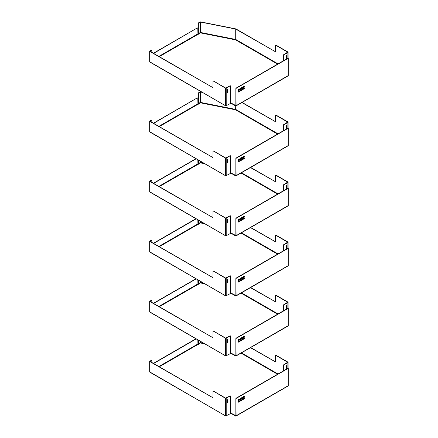 <?xml version="1.0" encoding="UTF-8"?>
<svg xmlns="http://www.w3.org/2000/svg" width="438" height="438" viewBox="0 0 438 438"><rect width="100%" height="100%" fill="white"/><g stroke="black" fill="none" stroke-linecap="round" stroke-linejoin="round"><path stroke-width="0.66" d="M250.454 347.673L275.119 361.668A0.608 0.35 -120 0 0 275.294 361.722M283.397 370.904L283.397 365.358A0.487 0.279 -60 0 1 283.742 364.761L287.689 362.237L275.765 355.349A0.608 0.35 -120 0 0 275.332 355.596L275.332 361.542A0.608 0.35 60 0 1 274.905 361.788M198.332 340.129L198.534 344.093L200.456 342.998L200.555 342.582L200.243 342.625L200.456 342.998L204.792 343.857M283.616 370.783L283.397 365.358M230.76 413.187L231.1 413.187L230.503 413.335L230.503 396.144A0.487 0.279 120 0 0 230.158 395.947L225.565 398.104L213.64 391.216L225.351 398.224A0.608 0.35 0 0 0 226.211 398.224L230.158 395.947M198.545 344.098L198.118 344.35L197.905 343.978L158.857 366.524M231.1 413.187L235.863 415.689L235.863 398.744A0.487 0.279 -60 0 1 236.208 398.153L287.777 368.38A0.487 0.279 -60 0 1 288.1 368.462M151.811 362.456L151.811 360.682A0.608 0.35 120 0 0 151.384 360.436L150.059 361.443L212.78 397.655A0.608 0.35 -120 0 0 212.961 397.715M149.971 372.251A0.608 0.35 -60 0 1 149.845 371.971A0.608 0.35 180 0 1 149.67 371.725A0.608 0.608 0 0 0 149.971 372.251L225.784 416.018L149.845 371.971L149.845 361.569L212.78 397.655M151.384 360.436L149.845 361.071A0.608 0.35 0 0 0 149.845 361.569M151.165 360.31A0.608 0.35 -60 0 1 151.559 360.375M230.76 413.434L225.784 416.018M198.545 344.35L198.534 344.339A0.608 0.35 60 0 1 198.118 343.606L198.118 340.003M231.1 413.434L235.649 416.062A0.608 0.35 -120 0 0 236.077 415.81L235.863 398.744M286.895 365.697A0.487 0.279 -60 0 0 286.249 366.069L286.167 366.392A0.487 0.279 120 0 0 286.145 366.54L286.145 368.451A0.487 0.279 120 0 0 286.49 368.648L286.66 368.55A0.487 0.279 120 0 0 287.005 367.953L287.005 366.048A0.487 0.279 120 0 0 286.983 365.922L286.693 365.582M286.682 365.582L286.77 365.796A0.487 0.279 -60 0 1 286.786 365.922L286.786 367.827A0.487 0.279 -60 0 1 286.447 368.424L286.271 368.522A0.487 0.279 -60 0 1 286.162 368.566M227.864 399.779A0.487 0.279 -60 0 0 227.218 400.151L227.13 400.474A0.487 0.279 120 0 0 227.114 400.622L227.114 402.533A0.487 0.279 120 0 0 227.453 402.73L227.629 402.631A0.487 0.279 120 0 0 227.968 402.035L227.968 400.129A0.487 0.279 120 0 0 227.946 400.004L227.733 399.883A0.487 0.279 -60 0 1 227.755 400.004L227.755 401.914A0.487 0.279 -60 0 1 227.41 402.506L227.24 402.604A0.487 0.279 -60 0 1 227.13 402.648M275.584 355.295A0.608 0.35 60 0 1 275.978 355.229L287.903 362.111A0.608 0.35 180 0 1 287.903 362.609L283.955 364.887A0.487 0.279 120 0 0 283.616 365.484M250.667 347.553L275.119 361.668M213.251 391.282A0.608 0.35 60 0 1 213.64 391.216M235.951 416.089L288.209 385.922A0.608 0.35 -120 0 0 288.33 385.643L288.33 368.703A0.487 0.279 120 0 0 287.99 368.5L287.777 368.38M213.426 391.342A0.608 0.35 -120 0 0 212.999 391.588L212.999 397.534A0.608 0.35 60 0 1 212.567 397.781M241.458 397.803L241.475 398.673L240.599 399.368M241.289 398.602L240.604 398.941L240.561 398.492L241.382 397.83L241.382 398.996L240.599 399.445L241.289 398.602L240.577 398.914M241.218 398.137L240.807 398.602M240.194 398.076L240.008 399.708M239.646 399.232L239.296 399.029L240.008 399.084L240.265 398.038L240.265 399.642L239.876 399.363L239.301 400.195L239.717 399.275L239.296 399.029M240.008 399.44L239.351 400.091M243.966 397.255L243.342 397.786M243.517 396.593L243.627 397.332M240.884 400.19L240.949 400.732L240.522 400.978L240.643 400.25M240.862 400.283L240.615 400.923M238.798 401.389L238.869 401.783L239.192 401.164L238.869 401.783M239.126 401.203L239.11 401.717M244.004 398.476C244.388 397.797 243.627 399.571 244.311 398.514C243.627 399.571 244.388 397.797 244.004 398.476C244.388 397.797 243.627 399.571 244.311 398.514C243.627 399.571 244.388 397.797 244.004 398.476L244.382 398.553C243.692 399.609 244.453 397.835 244.07 398.52C244.453 397.835 243.692 399.609 244.382 398.553C243.692 399.609 244.453 397.835 244.07 398.52M242.044 399.516L241.721 400.206L242.11 399.478L241.842 399.724L242.137 400.047L241.721 400.201M240.254 401.055L239.98 401.213L240.238 400.562L240.325 401.093L239.98 401.203M242.898 399.023L242.882 399.538M242.444 399.374L242.444 399.867L242.285 399.379M242.696 399.232L242.444 399.79M241.453 399.856L241.453 400.359L241.179 400.261L241.524 399.817L241.524 400.398L241.157 400.535M239.466 401.279L239.657 400.896L239.849 401.367L239.509 401.411M239.613 400.918L239.734 401.356M243.194 398.854L243.276 399.308M243.479 398.69L243.572 399.138M243.314 399.286L243.156 398.876L243.342 399.215L243.698 398.7M238.48 401.569L238.157 402.232M238.464 401.668L238.305 402.095M244.284 396.166L244.141 397.321M244.294 397.233L243.709 397.189M239.033 399.648L238.885 400.354L238.135 400.786M238.918 399.248L238.365 399.932L239.071 399.659L238.956 400.398L238.135 400.869L238.135 399.889L238.989 399.21L238.431 399.971M238.836 399.943L238.425 400.491M242.57 398.306L241.891 398.64L241.842 397.562L242.663 397.085L242.827 398.585L242.57 398.733L242.504 398.268L241.864 398.613M242.74 397.063L242.57 398.657M242.504 397.458L242.028 397.649L242.099 398.219M241.19 398.147L240.834 398.64L241.289 398.41L241.124 398.109M243.818 397.337L243.342 397.863L243.588 396.554L243.818 397.337M240.708 400.288L240.949 400.146L240.949 400.732M240.238 400.562L240.325 401.093M242.882 399.034L242.882 399.615L242.882 399.034M241.437 399.954L241.157 400.025M239.531 401.317L239.608 401.022L239.531 401.317M238.305 401.679L238.376 402.133M238.272 402.199L238.343 401.651L238.551 402.117L238.19 402.259M244.141 397.025L243.736 397.222L243.703 396.489L244.322 396.171L244.366 397.271M242.028 397.649L242.126 398.257L242.575 397.523L242.094 397.688M236.208 398.153L236.421 398.273A0.487 0.279 120 0 0 236.077 398.87M236.421 398.273L287.99 368.5M229.945 395.821A0.487 0.279 -60 0 1 230.268 395.903M196 338.782L153.404 363.376M153.623 363.502L196.219 338.908M197.845 339.844L197.905 343.978M243.982 398.569L244.294 398.607L243.982 398.569M243.725 398.547L243.386 399.325M250.454 287.635L275.119 301.623A0.608 0.35 -120 0 0 275.294 301.683M283.397 310.865L283.397 305.313A0.487 0.279 -60 0 1 283.742 304.722L287.689 302.193L275.765 295.311A0.608 0.35 -120 0 0 275.332 295.557L275.332 301.503A0.608 0.35 60 0 1 274.905 301.749M198.332 280.085L198.545 284.059L200.555 282.543L200.243 282.581L200.456 282.953L204.792 283.819M283.616 310.739L283.397 305.313M230.76 353.143L231.1 353.143L230.503 353.296L230.503 336.105A0.487 0.279 120 0 0 230.158 335.908L225.565 338.059L213.64 331.177L225.351 338.185A0.608 0.35 0 0 0 226.211 338.185L230.158 335.908M198.545 284.059L198.118 284.306L197.905 283.933L158.857 306.48M231.1 353.143L235.863 355.645L235.863 338.705A0.487 0.279 -60 0 1 236.208 338.109L287.777 308.336A0.487 0.279 -60 0 1 288.1 308.418M151.811 302.412L151.811 300.638A0.608 0.35 120 0 0 151.384 300.391L150.059 301.404L212.78 337.616A0.608 0.35 -120 0 0 212.961 337.671M149.971 312.206A0.608 0.35 -60 0 1 149.845 311.927A0.608 0.35 180 0 1 149.67 311.681A0.608 0.608 0 0 0 149.971 312.206L225.784 355.974L149.845 311.927L149.845 301.525L212.78 337.616M151.384 300.391L149.845 301.032A0.608 0.35 0 0 0 149.845 301.525M151.165 300.265A0.608 0.35 -60 0 1 151.559 300.331M230.76 353.395L225.784 355.974M198.545 284.306L198.534 284.3A0.608 0.35 60 0 1 198.118 283.561L198.118 279.964M231.1 353.395L235.649 356.017A0.608 0.35 -120 0 0 236.077 355.771L235.863 338.705M286.895 305.658A0.487 0.279 -60 0 0 286.249 306.031L286.167 306.354A0.487 0.279 120 0 0 286.145 306.501L286.145 308.407A0.487 0.279 120 0 0 286.49 308.604L286.66 308.505A0.487 0.279 120 0 0 287.005 307.914L287.005 306.003A0.487 0.279 120 0 0 286.983 305.883L286.693 305.538M286.682 305.543L286.77 305.757A0.487 0.279 -60 0 1 286.786 305.883L286.786 307.788A0.487 0.279 -60 0 1 286.447 308.385L286.271 308.483A0.487 0.279 -60 0 1 286.162 308.522M227.864 339.74A0.487 0.279 -60 0 0 227.218 340.112L227.13 340.435A0.487 0.279 120 0 0 227.114 340.583L227.114 342.489A0.487 0.279 120 0 0 227.453 342.686L227.629 342.587A0.487 0.279 120 0 0 227.968 341.996L227.968 340.085A0.487 0.279 120 0 0 227.946 339.965L227.733 339.839A0.487 0.279 -60 0 1 227.755 339.965L227.755 341.87A0.487 0.279 -60 0 1 227.41 342.467L227.24 342.565A0.487 0.279 -60 0 1 227.13 342.609M275.584 295.25A0.608 0.35 60 0 1 275.978 295.185L287.903 302.072A0.608 0.35 180 0 1 287.903 302.565L283.955 304.843A0.487 0.279 120 0 0 283.616 305.439M250.667 287.509L275.119 301.623M213.251 331.243A0.608 0.35 60 0 1 213.64 331.177M235.951 356.05L288.209 325.877A0.608 0.35 -120 0 0 288.33 325.604L288.33 308.659A0.487 0.279 120 0 0 287.99 308.462L287.777 308.336M213.426 331.298A0.608 0.35 -120 0 0 212.999 331.544L212.999 337.49A0.608 0.35 60 0 1 212.567 337.736M241.458 337.764L241.475 338.629L240.599 339.324M241.289 338.563L240.604 338.897L240.561 338.448L241.382 337.786L241.382 338.952L240.599 339.406L241.289 338.563L240.577 338.87M241.218 338.098L240.807 338.563M240.194 338.037L240.008 339.669M239.646 339.193L239.296 338.99L240.008 339.045L240.265 337.999L240.265 339.598L239.876 339.324L239.301 340.156L239.717 339.231L239.296 338.99M240.008 339.401L239.351 340.047M243.966 337.211L243.342 337.742M243.517 336.554L243.627 337.287M240.884 340.145L240.949 340.687L240.522 340.939L240.643 340.206M240.648 340.282L240.615 340.884M238.798 341.35L238.869 341.739L239.192 341.12L238.869 341.739M239.126 341.158L239.192 341.706M244.004 338.437C244.388 337.758 243.627 339.532 244.311 338.475C243.627 339.532 244.388 337.758 244.004 338.437C244.388 337.758 243.627 339.532 244.311 338.475C243.627 339.532 244.388 337.758 244.004 338.437L244.382 338.514C243.692 339.57 244.453 337.797 244.07 338.475C244.453 337.797 243.692 339.57 244.382 338.514C243.692 339.57 244.453 337.797 244.07 338.475M242.11 339.521L241.721 340.167L242.11 339.434L241.842 339.68L242.137 340.008L241.721 340.156M240.254 341.01L239.98 341.169L240.238 340.518L240.325 341.049L239.98 341.164M242.898 338.979L242.882 339.494M242.444 339.33L242.444 339.828L242.285 339.335M242.696 339.187L242.444 339.746M241.453 339.817L241.453 340.321L241.179 340.216L241.524 339.773L241.524 340.359L241.157 340.49M239.466 341.24L239.657 340.852L239.849 341.328L239.509 341.366M239.613 340.879L239.734 341.311M243.194 338.809L243.276 339.269M243.479 338.645L243.572 339.1M243.314 339.247L243.156 338.831L243.342 339.176L243.698 338.662M238.48 341.53L238.157 342.193M238.464 341.624L238.305 342.051M244.284 336.121L244.141 337.282M244.294 337.194L243.709 337.145M239.033 339.603L238.885 340.315L238.135 340.748M238.918 339.209L238.365 339.893L239.071 339.614L238.956 340.353L238.135 340.824L238.135 339.85L238.989 339.165L238.431 339.932M238.836 339.904L238.425 340.452M242.57 338.267L241.891 338.601L241.842 337.523L242.663 337.046L242.827 338.547L242.57 338.694L242.504 338.229L241.864 338.574M242.74 337.025L242.57 338.612M242.504 337.413L242.028 337.61L242.099 338.18M241.19 338.103L240.834 338.596L241.289 338.366L241.124 338.065M243.818 337.298L243.342 337.824L243.588 336.51L243.818 337.298M240.708 340.244L240.949 340.107L240.949 340.687M240.238 340.518L240.325 341.049M242.882 338.99L242.882 339.576L242.882 338.99M241.437 339.915L241.157 339.987M239.531 341.279L239.608 340.978L239.531 341.279M238.305 341.635L238.376 342.094M238.272 342.155L238.343 341.613L238.551 342.073L238.19 342.22M244.141 336.986L243.736 337.178L243.703 336.45L244.322 336.132L244.366 337.233M242.028 337.61L242.126 338.213L242.575 337.479L242.094 337.649M236.208 338.109L236.421 338.235A0.487 0.279 120 0 0 236.077 338.826M236.421 338.235L287.99 308.462M229.945 335.782A0.487 0.279 -60 0 1 230.268 335.864M196 278.743L153.404 303.337M153.623 303.457L196.219 278.864M197.845 279.805L197.905 283.933M243.982 338.525L244.294 338.563L243.982 338.525M243.725 338.503L243.386 339.286M250.454 227.59L275.119 241.584A0.608 0.35 -120 0 0 275.294 241.645M283.397 250.821L283.397 245.275A0.487 0.279 -60 0 1 283.742 244.678L287.689 242.154L275.765 235.266A0.608 0.35 -120 0 0 275.332 235.518L275.332 241.458A0.608 0.35 60 0 1 274.905 241.71M198.332 220.046L198.534 224.01L200.456 222.915L200.555 222.499L200.243 222.542L200.456 222.915L204.792 223.774M283.616 250.7L283.397 245.275M230.76 293.104L231.1 293.104L230.503 293.252L230.503 276.06A0.487 0.279 120 0 0 230.158 275.863L225.565 278.021L213.64 271.133L225.351 278.141A0.608 0.35 0 0 0 226.211 278.141L230.158 275.863M198.545 224.015L198.118 224.267L197.905 223.895L158.857 246.441M231.1 293.104L235.863 295.606L235.863 278.661A0.487 0.279 -60 0 1 236.208 278.07L287.777 248.297A0.487 0.279 -60 0 1 288.1 248.379M151.811 242.373L151.811 240.599A0.608 0.35 120 0 0 151.384 240.352L150.059 241.36L212.78 277.572A0.608 0.35 -120 0 0 212.961 277.632M149.971 252.168A0.608 0.35 -60 0 1 149.845 251.888A0.608 0.35 180 0 1 149.67 251.642A0.608 0.608 0 0 0 149.971 252.168L225.784 295.935L149.845 251.888L149.845 241.486L212.78 277.572M151.384 240.352L149.845 240.988A0.608 0.35 0 0 0 149.845 241.486M151.165 240.227A0.608 0.35 -60 0 1 151.559 240.292M230.76 293.35L225.784 295.935M198.545 224.267L198.534 224.256A0.608 0.35 60 0 1 198.118 223.522L198.118 219.92M231.1 293.35L235.649 295.978A0.608 0.35 -120 0 0 236.077 295.732L235.863 278.661M286.895 245.614A0.487 0.279 -60 0 0 286.249 245.986L286.167 246.309A0.487 0.279 120 0 0 286.145 246.457L286.145 248.368A0.487 0.279 120 0 0 286.49 248.565L286.66 248.466A0.487 0.279 120 0 0 287.005 247.87L287.005 245.964A0.487 0.279 120 0 0 286.983 245.838L286.693 245.499M286.682 245.499L286.77 245.718A0.487 0.279 -60 0 1 286.786 245.838L286.786 247.744A0.487 0.279 -60 0 1 286.447 248.341L286.271 248.439A0.487 0.279 -60 0 1 286.162 248.483M227.864 279.701A0.487 0.279 -60 0 0 227.218 280.074L227.13 280.391A0.487 0.279 120 0 0 227.114 280.539L227.114 282.45A0.487 0.279 120 0 0 227.453 282.647L227.629 282.548A0.487 0.279 120 0 0 227.968 281.952L227.968 280.046A0.487 0.279 120 0 0 227.946 279.92L227.733 279.8A0.487 0.279 -60 0 1 227.755 279.92L227.755 281.831A0.487 0.279 -60 0 1 227.41 282.422L227.24 282.521A0.487 0.279 -60 0 1 227.13 282.565M275.584 235.211A0.608 0.35 60 0 1 275.978 235.146L287.903 242.028A0.608 0.35 180 0 1 287.903 242.526L283.955 244.804A0.487 0.279 120 0 0 283.616 245.4M250.667 227.47L275.119 241.584M213.251 271.199A0.608 0.35 60 0 1 213.64 271.133M235.951 296.006L288.209 265.839A0.608 0.35 -120 0 0 288.33 265.559L288.33 248.62A0.487 0.279 120 0 0 287.99 248.423L287.777 248.297M213.426 271.259A0.608 0.35 -120 0 0 212.999 271.505L212.999 277.451A0.608 0.35 60 0 1 212.567 277.697M241.458 277.725L241.475 278.59L240.599 279.285M241.289 278.519L240.604 278.858L240.561 278.409L241.382 277.747L241.382 278.913L240.599 279.362L241.289 278.519L240.577 278.831M241.218 278.053L240.807 278.519M240.194 277.993L240.008 279.625M239.646 279.148L239.296 278.946L240.008 279.001L240.265 277.955L240.265 279.559L239.876 279.28L239.301 280.112L239.717 279.192L239.296 278.946M240.008 279.356L239.351 280.008M243.966 277.172L243.342 277.703M243.517 276.509L243.627 277.249M240.884 280.106L240.949 280.649L240.522 280.895L240.643 280.167M240.862 280.2L240.615 280.84M240.582 280.44L240.55 280.802M238.798 281.305L238.869 281.7L239.192 281.081L238.869 281.7M239.126 281.119L239.192 281.661M244.004 278.393C244.388 277.714 243.627 279.488 244.311 278.431C243.627 279.488 244.388 277.714 244.004 278.393C244.388 277.714 243.627 279.488 244.311 278.431C243.627 279.488 244.388 277.714 244.004 278.393L244.382 278.475C243.692 279.526 244.453 277.758 244.07 278.437C244.453 277.758 243.692 279.526 244.382 278.475C243.692 279.526 244.453 277.758 244.07 278.437M242.11 279.482L241.721 280.123L242.11 279.395L241.842 279.641L242.137 279.964L241.721 280.117M240.254 280.468L239.98 281.13M242.898 278.94L242.882 279.455M242.444 279.291L242.444 279.783L242.285 279.296M242.625 279.099L242.444 279.707M241.453 279.772L241.524 280.32L241.157 280.528L241.437 280.282L241.157 279.953M241.453 280.276L241.157 280.451M239.466 281.196L239.657 280.813L239.849 281.284L239.509 281.327M239.613 280.835L239.734 281.273M243.194 278.771L243.276 279.225M243.479 278.606L243.632 278.968L243.698 278.617M238.48 281.492L238.157 282.149M238.464 281.585L238.305 282.012M244.284 276.082L244.141 277.238M244.294 277.15L243.709 277.106M239.033 279.564L238.885 280.271L238.135 280.709M238.918 279.165L238.365 279.849L239.071 279.575L238.956 280.315L238.135 280.785L238.135 279.805L238.989 279.126L238.431 279.887M238.836 279.86L238.425 280.408M242.57 278.223L241.891 278.557L241.842 277.478L242.663 277.008L242.827 278.502L242.57 278.65L242.504 278.185L241.864 278.53M242.74 276.98L242.57 278.573M242.504 277.374L242.028 277.566L242.099 278.135M241.19 278.064L240.834 278.557L241.289 278.327L241.124 278.026M243.818 277.254L243.342 277.78L243.588 276.471L243.818 277.254M240.708 280.205L240.949 280.063L240.949 280.649M240.238 280.972L240.325 280.424L239.98 281.207L240.325 281.01M242.882 278.951L242.882 279.532L242.882 278.951M241.437 279.871L241.157 280.03L241.524 279.734L241.524 280.32M239.531 281.234L239.608 280.939L239.531 281.234M243.314 279.203L243.156 278.792L243.342 279.137L243.528 278.573L243.632 278.968M238.305 281.596L238.376 282.05M238.272 282.116L238.343 281.568L238.551 282.034L238.19 282.176M244.141 276.942L243.736 277.139L243.703 276.405L244.322 276.093L244.366 277.188M242.028 277.566L242.126 278.174L242.575 277.44L242.094 277.604M236.208 278.07L236.421 278.19A0.487 0.279 120 0 0 236.077 278.787M236.421 278.19L287.99 248.423M229.945 275.743A0.487 0.279 -60 0 1 230.268 275.82M196 218.699L153.404 243.293M153.623 243.418L196.219 218.825M197.845 219.766L197.905 223.895M243.982 278.486L244.294 278.524L243.982 278.486M243.725 278.464L243.386 279.241M250.454 167.551L275.119 181.54A0.608 0.35 -120 0 0 275.294 181.6M283.397 190.782L283.397 185.236A0.487 0.279 -60 0 1 283.742 184.639L287.689 182.109L275.765 175.227A0.608 0.35 -120 0 0 275.332 175.474L275.332 181.42A0.608 0.35 60 0 1 274.905 181.666M198.332 160.001L198.545 163.976L200.555 162.46L200.243 162.503L200.456 162.87L204.792 163.735M283.616 190.656L283.397 185.236M230.76 233.065L231.1 233.065L230.503 233.213L230.503 216.022A0.487 0.279 120 0 0 230.158 215.825L225.565 217.976L213.64 211.094L225.351 218.102A0.608 0.35 0 0 0 226.211 218.102L230.158 215.825M198.545 163.976L198.118 164.223L197.905 163.85L158.857 186.396M231.1 233.065L235.863 235.562L235.863 218.622A0.487 0.279 -60 0 1 236.208 218.025L287.777 188.252A0.487 0.279 -60 0 1 288.1 188.335M151.811 182.328L151.811 180.555A0.608 0.35 120 0 0 151.384 180.308L150.059 181.321L212.78 217.533A0.608 0.35 -120 0 0 212.961 217.593M149.971 192.123A0.608 0.35 -60 0 1 149.845 191.844A0.608 0.35 180 0 1 149.67 191.598A0.608 0.608 0 0 0 149.971 192.123L225.784 235.896L149.845 191.844L149.845 181.441L212.78 217.533M151.384 180.308L149.845 180.949A0.608 0.35 0 0 0 149.845 181.441M151.165 180.188A0.608 0.35 -60 0 1 151.559 180.253M230.76 233.312L225.784 235.896M198.545 164.223L198.534 164.217A0.608 0.35 60 0 1 198.118 163.478L198.118 159.881M231.1 233.312L235.649 235.934A0.608 0.35 -120 0 0 236.077 235.688L235.863 218.622M286.895 185.575A0.487 0.279 -60 0 0 286.249 185.947L286.167 186.27A0.487 0.279 120 0 0 286.145 186.418L286.145 188.324A0.487 0.279 120 0 0 286.49 188.521L286.66 188.422A0.487 0.279 120 0 0 287.005 187.831L287.005 185.92A0.487 0.279 120 0 0 286.983 185.8L286.693 185.455M286.682 185.46L286.77 185.674A0.487 0.279 -60 0 1 286.786 185.8L286.786 187.705A0.487 0.279 -60 0 1 286.447 188.302L286.271 188.4A0.487 0.279 -60 0 1 286.162 188.444M227.864 219.657A0.487 0.279 -60 0 0 227.218 220.029L227.13 220.352A0.487 0.279 120 0 0 227.114 220.5L227.114 222.405A0.487 0.279 120 0 0 227.453 222.603L227.629 222.504A0.487 0.279 120 0 0 227.968 221.913L227.968 220.002A0.487 0.279 120 0 0 227.946 219.881L227.733 219.756A0.487 0.279 -60 0 1 227.755 219.881L227.755 221.787A0.487 0.279 -60 0 1 227.41 222.384L227.24 222.482A0.487 0.279 -60 0 1 227.13 222.526M275.584 175.167A0.608 0.35 60 0 1 275.978 175.101L287.903 181.989A0.608 0.35 180 0 1 287.903 182.482L283.955 184.765A0.487 0.279 120 0 0 283.616 185.356M250.667 167.425L275.119 181.54M213.251 211.16A0.608 0.35 60 0 1 213.64 211.094M235.951 235.967L288.209 205.794A0.608 0.35 -120 0 0 288.33 205.521L288.33 188.575A0.487 0.279 120 0 0 287.99 188.378L287.777 188.252M213.426 211.215A0.608 0.35 -120 0 0 212.999 211.461L212.999 217.407A0.608 0.35 60 0 1 212.567 217.659M241.458 217.681L241.475 218.546L240.599 219.241M241.289 218.48L240.604 218.819L240.561 218.365L241.382 217.702L241.382 218.874L240.599 219.323L241.289 218.48L240.577 218.786M241.218 218.014L240.807 218.48M240.194 217.954L240.008 219.586M239.646 219.109L239.296 218.907L240.008 218.962L240.265 217.916L240.265 219.515L239.876 219.241L239.301 220.073L239.717 219.148L239.296 218.907M240.008 219.318L239.351 219.964M243.966 217.133L243.342 217.664M243.517 216.471L243.627 217.204M240.884 220.062L240.949 220.61L240.522 220.856L240.643 220.122M240.862 220.155L240.615 220.801M240.582 220.396L240.55 220.757M238.798 221.267L238.869 221.661L239.192 221.037L238.869 221.661M239.126 221.075L239.11 221.59M244.004 218.354C244.388 217.675 243.627 219.449 244.311 218.392C243.627 219.449 244.388 217.675 244.004 218.354C244.388 217.675 243.627 219.449 244.311 218.392C243.627 219.449 244.388 217.675 244.004 218.354L244.382 218.431C243.692 219.487 244.453 217.713 244.07 218.392C244.453 217.713 243.692 219.487 244.382 218.431C243.692 219.487 244.453 217.713 244.07 218.392M242.044 219.394L241.721 220.084M240.254 220.927L239.98 221.091L240.238 220.434L240.325 220.971L239.98 221.081M242.898 218.896L242.882 219.411M242.444 219.668L242.696 219.104L242.444 219.745L242.285 219.263M241.453 219.734L241.453 220.237L241.179 220.133L241.524 219.69L241.524 220.276L241.157 220.413M239.466 221.157L239.657 220.774L239.849 221.245L239.509 221.283M239.613 220.796L239.734 221.228M243.194 218.726L243.276 219.186M243.479 218.562L243.572 219.016M243.314 219.164L243.156 218.748L243.342 219.093L243.698 218.578M238.48 221.447L238.157 222.11M238.464 221.54L238.305 221.973M244.284 216.043L244.141 217.199M244.294 217.111L243.709 217.062M239.033 219.52L238.885 220.232L238.135 220.664M238.918 219.126L238.365 219.81L239.071 219.531L238.956 220.27L238.135 220.747L238.135 219.766L238.989 219.082L238.431 219.849M238.836 219.821L238.425 220.369M242.57 218.184L241.891 218.518L241.842 217.44L242.663 216.963L242.827 218.463L242.57 218.611L242.504 218.146L241.864 218.491M242.74 216.941L242.57 218.529M242.504 217.33L242.028 217.527L242.099 218.097M241.19 218.025L240.834 218.513L241.289 218.283L241.124 217.982M243.818 217.215L243.342 217.741L243.588 216.427L243.818 217.215M240.708 220.161L240.949 220.024L240.949 220.61M241.727 219.575L242.11 219.35L241.842 219.597L242.137 219.925L241.721 220.161L242.022 219.898L241.727 219.575M240.238 220.434L240.325 220.971M242.882 218.907L242.882 219.493L242.882 218.907M241.437 219.832L241.157 219.903M239.531 221.195L239.608 220.894L239.531 221.195M238.305 221.551L238.376 222.011M238.272 222.071L238.343 221.529L238.551 221.995L238.19 222.137M244.141 216.903L243.736 217.095L243.703 216.367L244.322 216.049L244.366 217.149M242.028 217.527L242.126 218.135L242.575 217.396L242.094 217.566M236.208 218.025L236.421 218.151A0.487 0.279 120 0 0 236.077 218.748M236.421 218.151L287.99 188.378M229.945 215.699A0.487 0.279 -60 0 1 230.268 215.781M196 158.66L153.404 183.254M153.623 183.374L196.219 158.78M197.845 159.722L197.905 163.85M243.982 218.442L244.294 218.48L243.982 218.442M243.725 218.42L243.386 219.203M241.875 102.558L275.119 121.501A0.608 0.35 -120 0 0 275.294 121.561M235.726 105.985L235.562 109.812L200.456 102.831L200.555 102.415L200.243 102.459L200.456 102.831L198.638 104.058L198.118 104.184L197.905 103.811L158.857 126.358M283.397 130.738L283.397 125.191A0.487 0.279 -60 0 1 283.742 124.595L287.689 122.071L275.765 115.183A0.608 0.35 -120 0 0 275.332 115.435L275.332 121.375A0.608 0.35 60 0 1 274.905 121.627M202.34 92.369L200.243 92.057L198.759 92.911A0.608 0.35 120 0 0 198.332 93.655L198.545 103.932M283.616 130.617L283.397 125.191M230.76 173.021L231.1 173.021L230.503 173.169L230.503 155.977A0.487 0.279 120 0 0 230.158 155.78L225.565 157.937L213.64 151.05L225.351 158.058A0.608 0.35 0 0 0 226.211 158.058L230.158 155.78M231.1 173.021L235.863 175.523L235.863 158.578A0.487 0.279 -60 0 1 236.208 157.987L287.777 128.214A0.487 0.279 -60 0 1 288.1 128.296M151.811 122.29L151.811 120.516A0.608 0.35 120 0 0 151.384 120.269L150.059 121.277L212.78 157.488A0.608 0.35 -120 0 0 212.961 157.549M149.971 132.084A0.608 0.35 -60 0 1 149.845 131.805A0.608 0.35 180 0 1 149.67 131.559A0.608 0.608 0 0 0 149.971 132.084L225.784 175.852L149.845 131.805L149.845 121.403L212.78 157.488M151.384 120.269L149.845 120.904A0.608 0.35 0 0 0 149.845 121.403M151.165 120.143A0.608 0.35 -60 0 1 151.559 120.209M230.76 173.267L225.784 175.852M198.545 104.184L198.534 104.173A0.608 0.35 60 0 1 198.118 103.439L198.118 93.529A0.608 0.35 -60 0 1 198.545 92.79L198.759 92.911M201.852 92.089L200.653 91.849A0.608 0.35 -0 0 0 200.029 91.931L198.545 92.79M231.1 173.267L235.649 175.895A0.608 0.35 -120 0 0 236.077 175.649L235.863 158.578M286.895 125.536A0.487 0.279 -60 0 0 286.249 125.909L286.167 126.226A0.487 0.279 120 0 0 286.145 126.374L286.145 128.285A0.487 0.279 120 0 0 286.49 128.482L286.66 128.383A0.487 0.279 120 0 0 287.005 127.787L287.005 125.881A0.487 0.279 120 0 0 286.983 125.755L286.693 125.416M286.682 125.416L286.77 125.635A0.487 0.279 -60 0 1 286.786 125.755L286.786 127.666A0.487 0.279 -60 0 1 286.447 128.257L286.271 128.356A0.487 0.279 -60 0 1 286.162 128.4M227.864 159.618A0.487 0.279 -60 0 0 227.218 159.99L227.13 160.308A0.487 0.279 120 0 0 227.114 160.456L227.114 162.367A0.487 0.279 120 0 0 227.453 162.564L227.629 162.465A0.487 0.279 120 0 0 227.968 161.868L227.968 159.963A0.487 0.279 120 0 0 227.946 159.837L227.733 159.717A0.487 0.279 -60 0 1 227.755 159.837L227.755 161.748A0.487 0.279 -60 0 1 227.41 162.339L227.24 162.438A0.487 0.279 -60 0 1 227.13 162.482M275.584 115.128A0.608 0.35 60 0 1 275.978 115.063L287.903 121.945A0.608 0.35 180 0 1 287.903 122.443L283.955 124.721A0.487 0.279 120 0 0 283.616 125.317M242.088 102.432L275.119 121.501M213.251 151.115A0.608 0.35 60 0 1 213.64 151.05M235.951 175.923L288.209 145.755A0.608 0.35 -120 0 0 288.33 145.476L288.33 128.537A0.487 0.279 120 0 0 287.99 128.339L287.777 128.214M213.426 151.176A0.608 0.35 -120 0 0 212.999 151.422L212.999 157.368A0.608 0.35 60 0 1 212.567 157.614M241.458 157.642L241.475 158.507L240.599 159.202M241.289 158.436L240.604 158.775L240.561 158.326L241.382 157.664L241.382 158.83L240.599 159.279L241.289 158.436L240.577 158.748M241.218 157.97L240.807 158.436M240.194 157.91L240.008 159.541M239.646 159.071L239.296 158.868L240.008 158.917L240.265 157.872L240.265 159.476L239.876 159.197L239.301 160.029L239.717 159.109L239.296 158.868M240.008 159.273L239.351 159.925M243.966 157.089L243.342 157.62M243.517 156.426L243.627 157.165M240.884 160.023L240.949 160.565L240.522 160.812L240.643 160.084M240.659 160.155L240.615 160.757M238.798 161.222L238.869 161.617L239.192 160.998L238.869 161.617M239.126 161.036L239.192 161.578M244.004 158.31C244.388 157.631 243.627 159.405 244.311 158.348C243.627 159.405 244.388 157.631 244.004 158.31C244.388 157.631 243.627 159.405 244.311 158.348C243.627 159.405 244.388 157.631 244.004 158.31L244.382 158.392C243.692 159.443 244.453 157.675 244.07 158.353C244.453 157.675 243.692 159.443 244.382 158.392C243.692 159.443 244.453 157.675 244.07 158.353M242.11 159.399L241.721 160.04L242.11 159.312L241.842 159.558L242.137 159.881L241.721 160.034M240.254 160.888L239.98 161.047L240.238 160.396L240.325 160.927L239.98 161.036M242.898 158.857L242.882 159.372M242.444 159.208L242.444 159.706L242.285 159.213M242.696 159.065L242.444 159.624M241.453 159.689L241.453 160.193L241.179 160.094L241.524 159.651L241.524 160.237L241.157 160.368M239.466 161.118L239.657 160.73L239.849 161.2L239.509 161.244M239.613 160.757L239.734 161.189M243.194 158.687L243.276 159.142M243.479 158.523L243.572 158.972M243.314 159.12L243.156 158.709L243.342 159.054L243.698 158.534M238.48 161.408L238.157 162.065M238.464 161.502L238.305 161.929M244.284 155.999L244.141 157.154M244.294 157.067L243.709 157.023M239.033 159.481L238.885 160.188L238.135 160.626M238.918 159.082L238.365 159.766L239.071 159.492L238.956 160.231L238.135 160.702L238.135 159.722L238.989 159.043L238.431 159.804M238.836 159.777L238.425 160.324M242.57 158.145L241.891 158.474L241.842 157.395L242.663 156.924L242.827 158.425L242.57 158.567L242.504 158.102L241.864 158.446M242.74 156.903L242.57 158.49M242.504 157.291L242.028 157.483L242.099 158.052M241.19 157.981L240.834 158.474L241.289 158.244L241.124 157.943M243.818 157.176L243.342 157.702L243.588 156.388L243.818 157.176M240.708 160.122L240.949 159.98L240.949 160.565M240.238 160.396L240.325 160.927M242.882 158.868L242.882 159.454L242.882 158.868M241.437 159.788L241.157 159.859M239.531 161.151L239.608 160.856L239.531 161.151M238.305 161.512L238.376 161.967M238.272 162.033L238.343 161.491L238.551 161.951L238.19 162.093M244.141 156.864L243.736 157.056L243.703 156.322L244.322 156.01L244.366 157.111M242.028 157.483L242.126 158.091L242.575 157.357L242.094 157.527M236.208 157.987L236.421 158.113A0.487 0.279 120 0 0 236.077 158.704M236.421 158.113L287.99 128.339M229.945 155.66A0.487 0.279 -60 0 1 230.268 155.736M153.623 123.335L197.182 97.937L153.404 123.209M197.182 97.937A0.608 0.35 -60 0 1 197.571 98.002M197.396 98.063A0.608 0.35 120 0 1 197.823 98.298L197.905 103.811M243.982 158.403L244.294 158.441L243.982 158.403M243.725 158.381L243.386 159.158M278.037 63.888L235.726 39.458L235.726 29.056L275.119 51.553A0.608 0.35 -120 0 0 275.294 51.613M283.397 60.789L283.397 55.243A0.487 0.279 -60 0 1 283.742 54.646L287.689 52.122L275.765 45.234A0.608 0.35 -120 0 0 275.332 45.481L275.332 51.427A0.608 0.35 60 0 1 274.905 51.679M235.726 29.056L200.555 22.064L198.759 22.962A0.608 0.35 120 0 0 198.332 23.707L198.332 33.616L198.638 34.109L198.118 34.235L197.905 33.863L158.857 56.409M198.545 33.983L200.555 32.467L200.243 32.511L200.456 32.883L235.562 39.863L277.604 64.134M200.555 22.064L200.555 32.467L235.726 39.458L235.562 39.863M283.616 60.668L283.397 55.243M230.76 103.072L231.1 103.072L230.503 103.22L230.503 86.029A0.487 0.279 120 0 0 230.158 85.832L225.565 87.989L213.64 81.101L225.351 88.109A0.608 0.35 0 0 0 226.211 88.109L230.158 85.832M231.1 103.072L235.863 105.574L235.863 88.629A0.487 0.279 -60 0 1 236.208 88.038L287.777 58.265A0.487 0.279 -60 0 1 288.1 58.347M151.811 52.341L151.811 50.567A0.608 0.35 120 0 0 151.384 50.321L150.059 51.328L212.78 87.54A0.608 0.35 -120 0 0 212.961 87.6M149.971 62.136A0.608 0.35 -60 0 1 149.845 61.857A0.608 0.35 180 0 1 149.67 61.61A0.608 0.608 0 0 0 149.971 62.136L225.784 105.903L149.845 61.857L149.845 51.454L212.78 87.54M151.384 50.321L149.845 50.956A0.608 0.35 0 0 0 149.845 51.454M151.165 50.195A0.608 0.35 -60 0 1 151.559 50.261M230.76 103.319L225.784 105.903M198.545 34.235L198.534 34.224A0.608 0.35 60 0 1 198.118 33.491L198.118 23.581A0.608 0.35 -60 0 1 198.545 22.842L198.759 22.962M275.119 51.553L235.89 28.903L200.653 21.9A0.608 0.35 -0 0 0 200.029 21.982L198.545 22.842M231.1 103.319L235.649 105.947A0.608 0.35 -120 0 0 236.077 105.7L235.863 88.629M286.895 55.582A0.487 0.279 -60 0 0 286.249 55.955L286.167 56.278A0.487 0.279 120 0 0 286.145 56.425L286.145 58.336A0.487 0.279 120 0 0 286.49 58.533L286.66 58.435A0.487 0.279 120 0 0 287.005 57.838L287.005 55.933A0.487 0.279 120 0 0 286.983 55.807L286.693 55.467M286.682 55.467L286.77 55.686A0.487 0.279 -60 0 1 286.786 55.807L286.786 57.712A0.487 0.279 -60 0 1 286.447 58.309L286.271 58.407A0.487 0.279 -60 0 1 286.162 58.451M227.864 89.67A0.487 0.279 -60 0 0 227.218 90.042L227.13 90.359A0.487 0.279 120 0 0 227.114 90.507L227.114 92.418A0.487 0.279 120 0 0 227.453 92.615L227.629 92.517A0.487 0.279 120 0 0 227.968 91.92L227.968 90.014A0.487 0.279 120 0 0 227.946 89.889L227.733 89.768A0.487 0.279 -60 0 1 227.755 89.889L227.755 91.799A0.487 0.279 -60 0 1 227.41 92.391L227.24 92.489A0.487 0.279 -60 0 1 227.13 92.533M275.584 45.18A0.608 0.35 60 0 1 275.978 45.114L287.903 51.996A0.608 0.35 180 0 1 287.903 52.494L283.955 54.772A0.487 0.279 120 0 0 283.616 55.369M213.251 81.167A0.608 0.35 60 0 1 213.64 81.101M235.951 105.974L288.209 75.807A0.608 0.35 -120 0 0 288.33 75.528L288.33 58.588A0.487 0.279 120 0 0 287.99 58.391L287.777 58.265M213.426 81.227A0.608 0.35 -120 0 0 212.999 81.473L212.999 87.419A0.608 0.35 60 0 1 212.567 87.666M241.458 87.693L241.475 88.558L240.599 89.253M241.289 88.487L240.604 88.826L240.561 88.377L241.382 87.715L241.382 88.881L240.599 89.33L241.289 88.487L240.577 88.799M241.218 88.022L240.736 88.323M240.194 87.961L240.008 89.593M239.646 89.117L239.296 88.914L240.008 88.969L240.265 87.923L240.265 89.527L239.876 89.248L239.301 90.08L239.717 89.16L239.296 88.914M240.008 89.325L239.351 89.976M243.966 87.14L243.342 87.671M243.517 86.478L243.627 87.217M240.884 90.075L240.949 90.617L240.522 90.863L240.643 90.135M240.862 90.168L240.615 90.808M238.798 91.274L238.869 91.668L239.192 91.049L238.869 91.668M239.126 91.088L239.192 91.63M244.004 88.361C244.388 87.682 243.627 89.456 244.311 88.399C243.627 89.456 244.388 87.682 244.004 88.361C244.388 87.682 243.627 89.456 244.311 88.399C243.627 89.456 244.388 87.682 244.004 88.361L244.382 88.443C243.692 89.494 244.453 87.726 244.07 88.405C244.453 87.726 243.692 89.494 244.382 88.443C243.692 89.494 244.453 87.726 244.07 88.405M242.11 89.451L241.721 90.091L242.11 89.363L241.842 89.609L242.137 89.932L241.721 90.086M240.254 90.94L239.98 91.175L240.238 90.447L239.98 91.099M242.898 88.909L242.882 89.423M242.444 89.259L242.444 89.752L242.285 89.264M242.696 89.117L242.444 89.675M241.453 89.741L241.453 90.244L241.157 89.921M241.453 90.244L241.157 90.409M239.613 90.803L239.734 91.241M243.194 88.739L243.276 89.193M243.479 88.575L243.572 89.023M243.314 89.171L243.156 88.761L243.342 89.106L243.698 88.586M238.48 91.46L238.157 92.117M238.464 91.553L238.305 91.98M244.284 86.051L244.141 87.206M244.294 87.118L243.709 87.074M239.033 89.533L238.885 90.239L238.135 90.677M238.918 89.133L238.365 89.817L239.071 89.544L238.956 90.283L238.135 90.754L238.135 89.774L238.989 89.095L238.431 89.856M238.836 89.828L238.425 90.376M242.57 88.191L241.891 88.525L241.842 87.447L242.663 86.976L242.827 88.471L242.57 88.618L242.504 88.153L241.864 88.498M242.74 86.948L242.57 88.542M242.028 88.043L242.575 87.912L242.548 87.348L242.094 88.082L242.094 87.573M242.504 87.343L242.028 87.534M243.818 87.222L243.342 87.748L243.588 86.439L243.818 87.222M240.708 90.173L240.949 90.031L240.949 90.617M240.238 90.447L240.325 90.978M242.882 88.919L242.882 89.5L242.882 88.919M241.437 89.839L241.157 89.998L241.524 89.702L241.524 90.288M239.531 91.203L239.608 90.907L239.531 91.203M239.46 91.476L239.657 90.781L239.849 91.252L239.394 91.438M238.305 91.564L238.376 92.018M238.272 92.084L238.343 91.537L238.551 92.002L238.19 92.144M244.141 86.91L243.736 87.107L243.703 86.374L244.322 86.062L244.366 87.157M236.208 88.038L236.421 88.158A0.487 0.279 120 0 0 236.077 88.755M236.421 88.158L287.99 58.391M229.945 85.711A0.487 0.279 -60 0 1 230.268 85.788M153.623 53.387L197.182 27.988L153.404 53.261M197.182 27.988A0.608 0.35 -60 0 1 197.571 28.054M197.396 28.114A0.608 0.35 120 0 1 197.823 28.35L197.905 33.863M243.982 88.454L244.294 88.492L243.982 88.454M243.725 88.432L243.386 89.21M278.037 374.003L241.447 352.875M203.648 343.2L200.555 342.582L200.555 341.41M241.015 353.127L277.604 374.249M159.284 366.77L198.118 344.35M200.243 341.229L200.243 342.625L198.332 343.726M287.903 362.609L287.903 368.336M226.211 398.224L226.211 416.062M225.351 398.224L225.351 415.563M288.33 385.643L236.077 415.81M278.037 313.958L241.447 292.836M203.648 283.156L200.555 282.543L200.555 281.371M241.015 293.082L277.604 314.21M159.284 306.726L198.118 284.306M200.243 281.191L200.243 282.581L198.332 283.687M287.903 302.565L287.903 308.292M226.211 338.185L226.211 356.017M225.351 338.185L225.351 355.525M288.33 325.604L236.077 355.771M278.037 253.92L241.447 232.792M203.648 223.117L200.555 222.499L200.555 221.327M241.015 233.043L277.604 254.166M159.284 246.687L198.118 224.267M200.243 221.146L200.243 222.542L198.332 223.648M287.903 242.526L287.903 248.253M226.211 278.141L226.211 295.978M225.351 278.141L225.351 295.48M288.33 265.559L236.077 295.732M278.037 193.875L241.447 172.753M203.648 163.073L200.555 162.46L200.555 161.288M241.015 172.999L277.604 194.127M159.284 186.643L198.118 164.223M200.243 161.107L200.243 162.503L198.332 163.604M287.903 182.482L287.903 188.209M226.211 218.102L226.211 235.934M225.351 218.102L225.351 235.441M288.33 205.521L236.077 235.688M278.037 133.836L235.726 109.412L200.555 102.415L200.555 92.013M235.562 109.812L277.604 134.083M159.284 126.604L198.118 104.184M200.243 92.057L200.243 102.459L198.332 103.565M287.903 122.443L287.903 128.17M226.211 158.058L226.211 175.895M225.351 158.058L225.351 175.397M288.33 145.476L236.077 175.649M159.284 56.655L198.118 34.235M200.243 22.108L200.243 32.511L198.332 33.616M287.903 52.494L287.903 58.221M226.211 88.109L226.211 105.947M225.351 88.109L225.351 105.448M288.33 75.528L236.077 105.7M149.67 361.317L149.67 371.725M288.084 362.357L288.084 368.391M149.67 301.278L149.67 311.681M288.084 302.319L288.084 308.352M149.67 241.239L149.67 251.642M288.084 242.28L288.084 248.308M149.67 181.195L149.67 191.598M288.084 182.235L288.084 188.269M149.67 121.156L149.67 131.559M288.084 122.197L288.084 128.224M149.67 51.208L149.67 61.61M288.084 52.248L288.084 58.276"/></g></svg>
